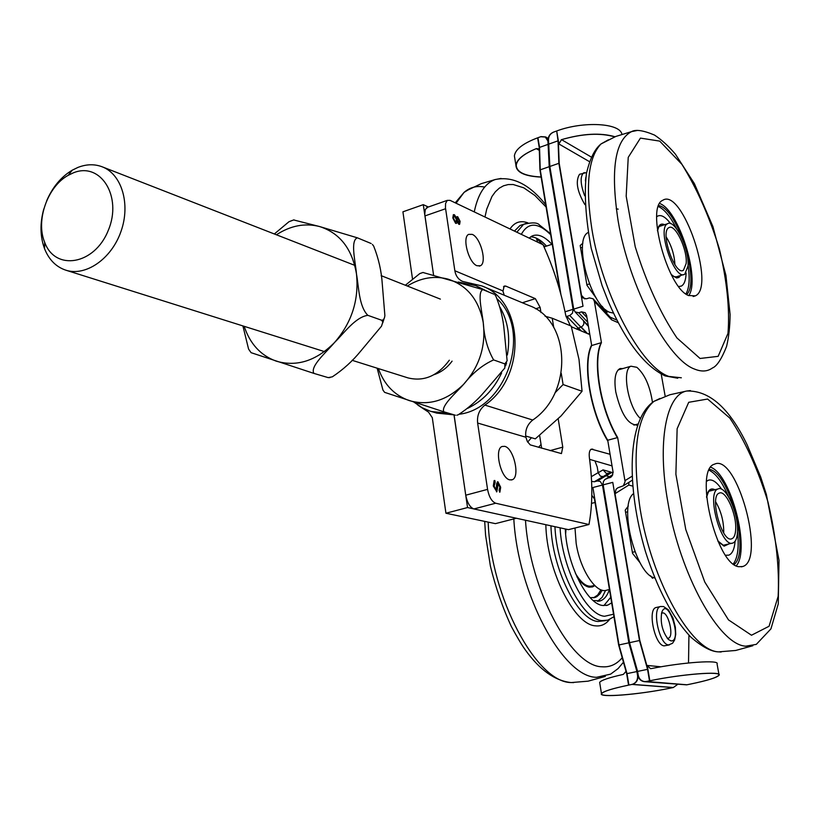 <?xml version="1.0" encoding="UTF-8"?>
<svg xmlns="http://www.w3.org/2000/svg" width="820" height="820" viewBox="0 0 820 820"><rect width="100%" height="100%" fill="white"/><g stroke="black" fill="none" stroke-linecap="round" stroke-linejoin="round"><path stroke-width="1.23" d="M596.365 298.295L586.966 285.309L580.191 245.508L582.907 243.13M607.938 311.364L606.718 312.594L602.177 306.332M640.02 562.704L632.558 553.408L625.209 510.173L628.294 506.032M653.15 577.372L652.535 578.295L650.526 575.784M574.143 310.555L573.108 309.478L549.226 166.685L547.914 140.999L545.31 137.042L540.688 136.735L537.623 137.832L540.995 136.622L545.618 136.94L548.221 140.886L548.764 144.125L549.543 166.583L573.826 309.663L549.543 166.583L540.247 169.832L560.921 294.544M615.031 136.755C600.547 132.543 582.712 133.506 561.505 139.646L558.891 143.961L558.338 140.712L559.189 163.2L581.513 295.364L582.825 297.947L586.495 298.808L589.385 297.906L593.085 298.777L594.387 301.36L601.439 342.627C592.45 360.605 600.558 409.2 617.655 437.552L625.096 481.668L623.313 485.799L617.921 487.756L616.056 489.253L615.02 493.702L628.817 485.04L628.848 482.365M584.916 204.662C577.136 191.429 575.322 181.322 579.484 174.342L580.499 173.983M644.274 681.656L686.637 684.843L644.274 681.656C640.861 681.133 638.729 679.021 637.888 675.311L629.207 642.747L618.987 644.95L592.901 487.531L602.803 484.958L629.207 642.747L637.888 675.311C638.247 680.026 636.392 683.039 632.322 684.362L628.909 685.059C612.643 688.472 603.612 691.291 601.798 693.505C598.251 697.892 638.913 694.622 670.022 688.195L673.333 687.529L677.689 684.362M611.607 476.553L604.842 479.495L603.418 481.565L603.038 484.169L629.545 642.675L637.591 671.416L647.892 669.274L647.246 665.45L650.424 668.618L651.398 668.566C682.855 662.211 720.349 659.659 717.059 663.933L718.945 674.399M688.933 635.182L688.523 662.98M649.84 680.774C681.584 674.112 722.686 670.883 719.089 675.178C717.121 677.576 707.527 680.549 690.307 684.105L686.965 684.782L646.396 681.471L649.84 680.774L647.892 669.274L639.815 640.451L615.02 493.702M669.397 644.909L664.19 645.852C654.842 645.74 647.164 609.188 656.082 607.528L656.605 607.405M565.031 311.805L583.01 306.229L558.871 163.313L549.543 166.583L548.764 144.125L539.539 147.405L540.247 169.832M612.53 472.576L603.048 469.87L598.18 472.74L597.216 466.969L594.961 460.912M598.18 472.74L600.363 476.133L603.212 476.574L606.154 475.795L609.424 476.707M583.368 320.599C584.486 323.49 583.748 325.612 581.144 326.954L576.429 329.056M603.048 469.87L606.318 473.447L611.33 472.699L606.154 475.795M667.193 638.185L667.418 638.226C675.383 639.508 667.828 608.245 661.463 613.493M671.037 640.922C682.896 641.619 667.675 595.228 661.72 612.519C660.161 622.626 662.365 631.595 668.331 639.426L671.037 640.922M639.477 640.522L612.765 482.365L602.803 484.948L629.207 642.747L639.477 640.522L647.554 669.345L627.003 673.62L618.987 644.95M589.59 333.115L588.217 333.914M613.114 472.648L611.33 472.699M536.475 148.563C523.765 153.832 517.02 159.398 516.231 165.271C516.641 172.251 524.933 176.156 541.108 176.987M665.204 396.357L661.207 374.084M585.408 180.902L585.859 177.222M623.097 368.498L619.725 368.713C615.236 371.562 613.924 379.342 615.799 392.052C621.078 414.12 628.212 425.098 637.201 424.975L637.673 424.739M646.396 681.471L644.612 681.584C641.199 681.061 639.077 678.95 638.237 675.239L637.591 671.416M559.189 163.2L549.851 166.47L548.529 140.773C548.242 136.725 549.933 133.834 553.602 132.102L556.698 130.985C583.245 120.991 620.022 123.01 621.898 134.224M594.387 301.36L611.597 319.82L610.541 317.535L593.372 299.095M587.755 322.26L578.705 312.748L575.097 311.907L573.754 309.284L549.851 166.47M578.705 312.748L581.595 311.856L586.946 317.504M601.439 342.627L591.691 345.527L586.577 315.331L585.234 312.707L581.595 311.856M609.557 477.783L612.253 475.702L613.093 472.166L607.722 440.248L617.655 437.552M591.691 345.527C582.559 363.506 590.574 411.999 607.722 440.248M549.072 144.012L558.338 140.712L556.698 130.985L558.03 140.825L548.764 144.125L548.221 140.886C547.934 136.827 549.625 133.937 553.295 132.204L556.38 131.097M629.545 642.675L639.815 640.451M652.935 577.259L652.382 578.1M607.794 311.282L606.626 312.471M618.649 645.022L626.664 673.691L636.904 671.559L628.858 642.818L618.649 645.022L594.459 498.98L591.814 495.28M548.457 144.238L539.232 147.518L539.939 169.935L560.08 291.459M601.111 342.729C592.122 360.697 600.22 409.293 617.327 437.644M637.201 424.975L636.443 425.231M620.217 368.518L622.769 368.59M607.876 441.16C590.246 412.757 582.005 362.86 591.62 345.097M588.145 324.587L585.541 323.305L583.819 321.071M686.637 684.843L689.968 684.167C707.188 680.62 716.772 677.648 718.74 675.249C722.338 670.955 681.236 674.173 649.491 680.846L646.047 681.543M558.871 163.313L558.03 140.825M614.754 136.868C600.291 132.655 582.456 133.609 561.249 139.738M636.904 671.559L637.55 675.383C637.909 680.098 636.053 683.111 631.984 684.423L628.561 685.13C612.314 688.544 603.274 691.362 601.47 693.576C597.923 697.953 638.585 694.694 669.694 688.267L673.005 687.591L631.984 684.423M599.799 683.275L599.656 682.363C601.193 680.251 609.086 677.597 623.323 674.399L626.019 671.375M539.304 149.547L538.453 148.758L536.239 148.645C523.488 153.914 516.723 159.49 515.934 165.373C516.354 172.405 524.759 176.32 541.128 177.099M514.847 158.69L514.386 155.841C515.339 149.342 523.088 143.336 537.623 137.832L539.232 147.518M573.108 309.478L572.452 313.209L569.756 315.505L586.864 333.351M608.081 473.55L611.013 472.781L597.319 480.981L600.168 481.371L602.444 484.866L603.079 484.476M628.858 642.818L602.444 484.866M597.319 480.981L594.346 481.76L602.925 476.635M591.589 481.412L594.346 481.76M577.987 327.938L566.886 316.387L566.056 316.745M566.886 316.387L569.756 315.505M549.226 166.685L539.939 169.935M640.236 418.303C628.171 407.345 621.488 369.184 630.99 366.212L636.873 367.319C644.786 374.33 649.983 386.005 652.474 402.364M457.375 218.438L456.822 220.119L458.821 222.702M457.16 220.006L459.087 222.64L459.405 221.031L457.99 218.397L456.822 220.119M453.542 216.449L453.532 218.325L455.377 221.656L456.053 221.677L456.432 219.616L454.598 216.326L453.542 216.449L453.183 218.438L455.028 221.769L455.766 221.748M454.352 214.655L456.545 218.017L454.013 214.778M456.545 218.017L457.017 216.695L457.703 216.716L460.112 221.328L459.62 224.311L458.831 224.29L457.099 221.687L456.525 223.358L455.633 223.327L452.804 217.976L453.368 214.635M457.099 221.687L456.525 223.358M459.313 224.403L459.764 221.451L456.955 216.736M499.083 490.339L499.862 487.172L498.283 483.615L496.828 491.805L493.302 486.014L494.142 480.561L494.829 480.499L494.111 480.581M496.53 491.867L497.894 483.708M499.165 490.329L499.677 492.174M494.829 480.499L495.177 482.303L494.152 486.137L496.213 489.981L496.684 483.421L497.945 481.781L500.682 487.305L499.923 492.113M499.616 492.184L500.323 487.398L497.361 481.852M495.956 490.001L493.783 486.229L494.696 482.406M494.808 482.365L494.47 480.602M610.101 454.3L591.333 449.114C589.498 450.159 588.862 453.06 589.395 457.816C592.778 482.857 592.634 505.099 588.965 524.523L495.68 503.224C491.774 501.604 489.068 496.992 487.562 489.376L477.629 423.028C476.881 415.648 479.29 409.662 484.876 405.09C526.829 376.606 524.226 300.714 481.811 285.913L462.623 281.414C458.349 279.487 455.756 275.93 454.854 270.754L445.475 207.89L445.578 203.401L447.289 200.367L450.098 200.377L543.024 244.708C553.336 267.382 560.921 290.967 565.779 315.474L570.3 325.694M571.407 326.77L589.836 334.58M502.947 291.366L504.177 286.077L505.684 286.067L535.357 298.654L540.124 307.377L540.964 312.563M558.184 418.805L562.776 447.146L561.444 453.593L530.263 444.891L527.352 441.519L525.722 436.691M509.835 479.884C500.794 478.47 493.999 449.093 502.076 446.49L504.689 446.336C513.75 448.079 520.362 477.158 512.254 479.731L509.835 479.884M477.025 265.752C468.691 262.912 461.865 237.431 468.609 234.376L472.217 234.376C480.581 237.503 487.223 262.718 480.458 265.731L477.025 265.752M454.085 414.91L465.739 495.198C467.226 502.773 469.942 507.354 473.888 508.943L568.444 529.648L588.965 524.523M541.651 448.222L539.611 435.379M427.753 207.214L425.303 209.459L424.76 214.256L433.575 275.059L423.284 204.651L428.358 206.999M589.601 459.354L612.058 465.893M504.249 295.231L502.865 290.864L454.854 270.754M477.629 423.028L525.794 437.214C525.025 430.131 527.342 424.401 532.744 420.035C573.375 392.893 570.495 320.077 529.177 305.593L481.811 285.913M674.921 264.675C674.368 254.651 671.436 245.375 666.147 236.847M686.186 263.456L683.439 270.282C674.952 276.237 659.68 231.619 668.874 227.683C674.962 223.194 687.56 249.382 686.186 263.456M688 266.111L684.741 274.218C674.706 281.26 656.605 228.442 667.49 223.778C674.706 218.468 689.599 249.434 688 266.111M604.904 310.093L605.775 309.827M586.864 284.735L589.395 283.945M580.601 247.896L582.487 247.281M723.681 532.959L723.732 531.934C723.701 520.977 720.995 510.911 715.614 501.737M735.694 529.074C735.448 534.537 734.166 537.766 731.87 538.75C722.061 543.598 708.941 495.782 719.314 493.097C725.71 489.735 736.616 513.812 735.694 529.074M737.518 531.483C737.221 537.981 735.714 541.805 732.977 542.973C721.364 548.703 705.846 492.102 718.115 488.925C725.69 484.928 738.594 513.402 737.518 531.483M632.384 552.332L634.926 551.727M625.578 512.326L627.741 511.782M565.298 528.961C566.353 563.135 586.792 604.33 602.833 605.488L607.733 605.129L611.669 602.874M594.162 497.883L591.804 495.782M603.879 605.601L610.746 597.288M592.071 503.244L591.568 502.639M593.208 600.527L600.271 600.886C604.299 599.492 607.333 595.709 609.393 589.529M605.58 590.41L602.167 597.339L597.514 601.337M600.957 589.785L597.698 595.012L593.516 597.821M576.972 576.89C581.042 582.979 585.091 586.402 589.108 587.161L592.501 586.925L594.818 585.624M565.482 529.002L565.359 530.13M590.205 597.657L595.053 597.472L596.847 596.663L600.035 593.782L602.198 590.195M551.911 244.319C544.255 236.047 537.5 233.351 531.657 236.221L529.197 238.118M546.52 246.092C540.882 239.963 535.603 236.888 530.663 236.857M544.849 246.646L536.844 238.722M536.321 238.138L537.592 242.115M710.807 467.267C731.061 474.678 750.566 549.615 736.278 565.82M738.758 566.712C716.065 564.56 693.699 469.03 714.486 464.181C736.616 452.865 766.331 560.326 742.653 566.538L738.758 566.712M733.326 563.924C737.774 557.856 739.168 547.053 737.508 531.534M728.478 496.664C722.399 482.314 715.952 473.509 709.126 470.27M726.315 544.552L725.628 544.705M711.657 490.544L710.243 490.503M735.099 541.261C734.423 549.092 732.322 553.726 728.806 555.16L725.597 555.242M706.532 481.35L708.234 480.264C712.242 478.952 716.711 481.945 721.631 489.243M709.536 469.399C729.677 472.607 750.361 552.085 734.115 564.508M616.25 208.751L618.198 209.161M659.7 203.514C678.827 210.094 700.618 279.292 688.728 295.651M688.37 295.477C667.377 287.471 645.74 206.958 662.662 200.346C682.035 186.857 716.208 287.164 695.319 295.866L688.37 295.477M685.909 293.96C689.312 288.209 690.03 278.615 688.041 265.178M676.602 228.872C670.524 216.726 664.446 209.274 658.357 206.527M676.428 277.211L677.576 276.432M661.607 225.684L660.213 225.705M656.707 216.746L657.507 216.172C661.125 214.379 665.481 216.859 670.555 223.604M686.114 272.978C685.899 279.989 684.341 284.356 681.42 286.057L678.704 286.549M658.706 205.594C677.484 208.423 700.475 281.424 686.729 294.523M575.486 573.487C581.298 583.184 586.884 587.345 592.255 585.962L594.602 585.418M566.015 529.115L565.636 533.81M574.994 528.018L576.163 543.322C580.13 570.002 596.458 594.51 606.882 590.113L609.455 589.518M613.483 313.117L609.66 312.276C590.779 305.973 572.913 239.686 588.073 232.552M654.77 577.987C635.736 574.697 618.218 504.997 633.44 493.681M412.45 278.595L402.917 211.816L423.284 204.651M454.003 414.91L467.543 507.549L445.936 513.238L432.304 417.708L428.542 412.142L417.862 405.111M445.936 513.238L495.423 523.642L516.405 518.25L467.543 507.549M413.967 402.148L422.228 407.765L430.059 411.117L436.793 413.116L454.28 414.889M459.446 414.223C506.78 408.309 532.149 331.382 497.443 299.136M489.222 292.238L475.733 285.647L458.339 282.039M431.422 411.537L448.95 413.321M467.687 408.319C482.56 401.164 493.876 389.367 501.645 372.936M507.344 355.019C510.47 337.256 508.021 321.317 500.005 307.213M484.066 290.116L475.733 285.647M456.791 415.227L458.195 414.797C468.21 408.329 477.117 400.488 484.886 391.273L504.843 367.995L504.843 363.895L507.129 360.82L504.197 330.706C503.162 318.652 500.343 307.049 495.741 295.877L494.993 294.933M422.946 272.486L482.816 289.593C477.076 292.371 482.016 311.354 483.257 322.67C484.128 336.938 487.572 349.361 493.619 359.918C482.642 364.828 472.627 372.967 463.577 384.365C455.961 393.026 440.893 405.726 443.815 411.804L384.631 392.36M384.057 391.611L382.94 390.064L377.149 368.18M405.48 285.145L419.809 273.572L421.828 272.855M482.816 289.593L494.029 294.216M443.815 411.804L455.418 415.227M452.086 361.138C447.146 367.821 441.119 372.321 434.016 374.668M493.619 359.918L504.843 363.895M293.662 219.945L319.554 226.535L357.377 237.82C350.078 240.526 355.429 261.559 356.485 274.003C358.832 286.908 358.842 306.219 367.821 315.331C355.357 317.094 343.99 333.238 334.529 342.514C326.36 352.241 309.714 366.376 313.906 373.397L251.074 352.672M250.366 351.708L248.573 349.064L242.904 325.919M274.341 233.977L288.958 221.738L292.248 220.436M329.968 377.62L328.184 377.62L332.336 376.831C343.19 369.594 352.672 360.995 360.779 351.021L381.526 326.165L382.807 322.127L381.669 320.241L383.381 319.831L384.436 317.853L384.887 315.69L382.274 283.904C381.443 271.051 378.573 258.443 373.684 246.102L372.403 244.421M371.163 243.519L357.377 237.82M381.669 320.241L367.821 315.331M328.184 377.62L313.906 373.397M440.371 299.115L381.136 275.643M352.087 360.298L407.96 377.887C423.95 381.823 437.747 375.929 449.329 360.205M43.819 208.895C39.831 223.327 40.088 236.631 44.587 248.798C48.995 259.766 56.067 266.889 65.784 270.169C85.68 276.709 111.448 258.956 120.97 231.506C130.749 204.149 121.78 174.158 102.172 166.798C94.454 163.897 86.346 164.113 77.849 167.454L72.262 170.171C61.131 176.843 52.603 187.052 46.678 200.797M72.949 173.02C100.368 161.13 122.764 196.349 108.25 230.44C94.618 264.932 55.186 271.512 44.649 242.238C35.557 220.539 47.519 186.55 68.204 175.326L72.949 173.02M525.651 435.994L535.316 438.854L561.034 415.965L582.056 391.273L579.002 359.426L571.202 326.073L552.229 318.242L545.034 316.182M554.996 392.831L563.094 384.549L561.239 373.274M553.726 327.395L552.229 318.242M563.094 384.549L582.056 391.273M558.891 143.961L589.488 161.663M584.865 298.941L581.513 295.364M660.992 666.803L647.246 665.45M628.817 485.04L632.712 486.116M581.462 331.126L578.284 327.826M603.212 476.574L608.409 473.468M668.577 644.92L672.533 643.29L674.655 639.918L675.731 634.372L675.362 627.228L672.964 617.942L668.413 609.854L663.513 606.523L660.448 606.544C651.551 608.204 659.259 644.797 668.577 644.92M660.92 606.441L656.082 607.528M628.909 685.059L627.003 673.62M581.144 326.954L587.54 333.627M539.539 147.405L537.93 137.719M632.322 684.362L673.333 687.529M584.68 195.775C580.416 184.315 580.017 176.71 583.481 172.958L584.414 172.62M611.597 319.82L618.27 322.731M632.087 476.235L625.014 480.612M591.333 157.071L561.505 139.646M606.574 478.562L612.673 474.893M647.554 669.345L649.491 680.846M536.239 148.645L539.324 150.378M628.561 685.13L626.664 673.691M598.169 472.648L591.322 476.676M487.562 489.376L465.739 495.198M473.888 508.943L495.68 503.224M424.934 215.926L445.578 208.741M484.876 405.09L532.744 420.035M503.49 286.774L505.684 286.067M522.35 302.754L535.357 298.654M535.542 308.802L540.124 307.377M550.005 450.631L562.776 447.146M590.574 449.667L592.778 449.073M554.945 526.696C556.718 569.346 582.2 619.52 601.941 620.617L607.774 620.166L613.965 616.742M550.938 525.815C552.044 568.67 577.915 620.453 598.047 621.488L605.734 620.627M560.08 527.813C562.069 568.188 586.034 615.113 604.596 616.261L613.544 614.211M488.187 522.114C490.667 596.919 536.7 683.234 571.458 682.547L588.083 681.174L605.303 676.428M531.462 437.716L527.66 442.072M513.812 518.916C517.902 593.629 563.084 677.699 596.642 677.289L610.654 674.122L618.075 668.597L623.456 662.222M525.487 520.239C529.669 589.344 571.14 666.732 602.054 666.783C609.895 667.398 616.609 664.384 622.206 657.732M541.046 444.44L538.555 447.33M545.833 524.697C546.684 569.808 574.082 624.871 595.392 625.834C600.916 626.48 605.611 624.389 609.486 619.551M527.25 222.999L523.611 224.321L516.826 232.214M523.837 224.208L519.972 225.541L514.458 231.076M550.671 234.694C537.848 222.138 528.07 222.025 521.335 234.356M484.651 187.083C476.851 185.484 469.983 187.257 464.058 192.392L456.053 203.216M501.092 178.432L495.095 179.57C484.928 183.219 477.978 194.002 474.257 211.898M546.089 207.019L534.906 195.478L523.775 187.831L513.177 184.51L508.215 184.561L503.562 185.781L499.267 188.18L495.393 191.747L491.979 196.451L486.731 209.151L484.968 217.013M527.885 222.866C520.485 220.18 514.519 222.199 509.999 228.954M751.489 635.233L728.467 619.869L704.769 582.026L685.766 529.495L675.885 474.226L677.135 428.727L688.708 402.302L707.609 399.043L729.779 418.036C744.837 440.442 757.577 468.445 768.002 502.055C776.109 536.547 779.492 567.963 778.149 596.304L769.068 626.255L751.489 635.233M752.832 645.74L735.653 650.475L718.556 651.869C691.27 650.865 651.808 581.031 640.153 509.128C631.81 452.373 636.381 416.457 653.878 401.39L669.837 394.768L686.688 391.027C709.361 390.248 729.523 408.206 747.194 444.922L760.714 477.066L766.382 494.521L779 560.265L778.272 603.838L770.933 628.878L756.306 644.366L745.78 646.191C719.15 645.012 679.944 574.533 667.87 502.178C656.933 441.939 666.27 394.625 686.688 391.027L690.399 390.576M721.139 652.013L717.285 651.808C713.318 651.418 704.831 649.389 690.624 636.904C672.502 617.552 657.425 589.026 645.391 551.327C626.255 486.27 626.9 419.84 653.878 401.39L660.028 398.438M706.614 497.443C707.916 492.543 709.095 490.247 710.13 490.544L712.344 490.37M717.807 540.882L723.322 545.3L724.511 545.372M718.084 541.497L724.101 546.161L728.949 543.926M714.958 489.724C710.725 487.633 707.926 489.991 706.553 496.797M700.065 358.473L676.951 337.963C660.418 313.373 646.519 282.992 635.233 246.84L626.183 196.195L628.233 157.368L640.43 138.108L659.69 141.101L681.922 164.359C696.867 188.395 709.351 216.572 719.376 248.88C727.012 281.229 729.882 309.406 727.976 333.422L718.146 356.341L700.065 358.473M681.338 377.784L668.864 376.421C641.22 367.257 602.556 295.128 591.938 229.467C585.203 185.771 588.227 157.266 601.019 143.951L615.769 136.458L631.543 131.62C635.736 129.242 643.382 130.38 654.473 135.054C661.463 139.625 668.423 145.97 675.362 154.109L694.335 183.526L712.939 226.638L725.925 275.377L730.097 314.439C729.974 326.585 728.795 337.276 726.551 346.511C721.559 359.078 716.854 366.243 712.416 367.995C707.455 371.573 701.53 371.942 694.622 369.102C667.562 359.672 629.124 286.877 618.126 220.846C610.408 170.109 614.877 140.363 631.543 131.62L637.017 130.523M677.74 378.225L665.174 375.929C644.51 366.089 625.629 341.458 608.522 302.047L602.085 285.555L591.23 248.388C585.613 218.079 584.024 193.1 586.454 173.45C590.984 154.365 596.673 147.569 601.019 143.951L608.419 139.789M657.507 230.973C658.429 227.458 659.229 225.756 659.895 225.869L662.252 225.479M678.232 276.237L676.397 277.211M671.477 274.966L676.684 278L678.909 277.457L680.631 275.489M664.641 224.711C660.941 223.019 658.532 224.916 657.425 230.399M378.379 368.569C384.17 384.631 394.43 395.291 409.159 400.56C428.593 406.136 446.726 400.734 463.577 384.354C479.485 366.642 486.045 346.081 483.257 322.67C478.921 299.853 467.164 285.339 447.966 279.107C434.21 275.52 420.711 277.785 407.468 285.924M244.186 326.329C250.059 343.949 260.77 355.562 276.33 361.179C296.901 367.083 316.305 360.851 334.529 342.514C351.78 322.67 359.098 299.833 356.485 274.003C352.2 248.87 339.89 233.044 319.554 226.535C304.978 222.835 290.598 225.582 276.412 234.786M548.231 138.447L545.618 136.94M579.484 174.342L586.628 172.518M606.052 478.736L612.745 474.708M616.917 320.107L610.213 317.176M623.22 485.881L632.292 480.212M586.833 324.228L575.097 311.907M610.08 477.609L611.177 476.943M588.442 326.36L585.541 323.305M599.656 682.363L601.47 693.576M514.386 155.841L515.934 165.373M630.99 366.212L618.106 369.943M637.929 424.022L633.911 425.119M426.728 207.573L447.289 200.367M512.254 479.731L511.29 479.987M480.458 265.731L479.208 266.141M683.439 270.282L682.435 270.6M675.301 277.139L683.552 274.587M659.239 226.453L667.49 223.778M731.87 538.75L731.204 538.904M723.219 545.279L732.209 543.158M709.208 491.159L718.115 488.925M606.021 605.519L607.733 605.129M573.703 682.619L570.72 682.527C554.73 680.651 539.601 669.786 525.333 649.932C521.879 645.176 517.225 637.386 511.362 626.541C502.66 607.753 495.669 587.602 490.401 566.118L485.583 535.286L484.692 521.387M600.271 600.886L598.692 601.245M593.577 597.811L595.053 597.472M519.972 225.541L523.611 224.321C532.262 222.22 537.561 222.466 539.488 225.039L550.497 233.669M545.7 204.682C529.382 184.244 512.52 175.869 495.095 179.57L481.268 183.659L468.189 189.871L464.058 192.392L455.233 202.827M742.653 566.538L741.3 566.845M695.319 295.866L693.177 296.512M671.191 274.423L674.132 276.699L677.361 276.883L676.213 277.232M591.527 503.377L595.033 502.486M544.019 246.912L552.249 244.216M506.545 362.891L505.602 365.863M382.94 390.064L384.662 392.401M423.13 272.435L419.809 273.572M248.573 349.064L251.115 352.733M288.947 221.738L293.96 219.842M383.985 318.959L382.755 322.824M44.649 242.238L44.587 248.798M68.204 175.326L72.262 170.171M354.793 265.362L102.172 166.798M324.433 351.585L65.784 270.169"/></g></svg>
